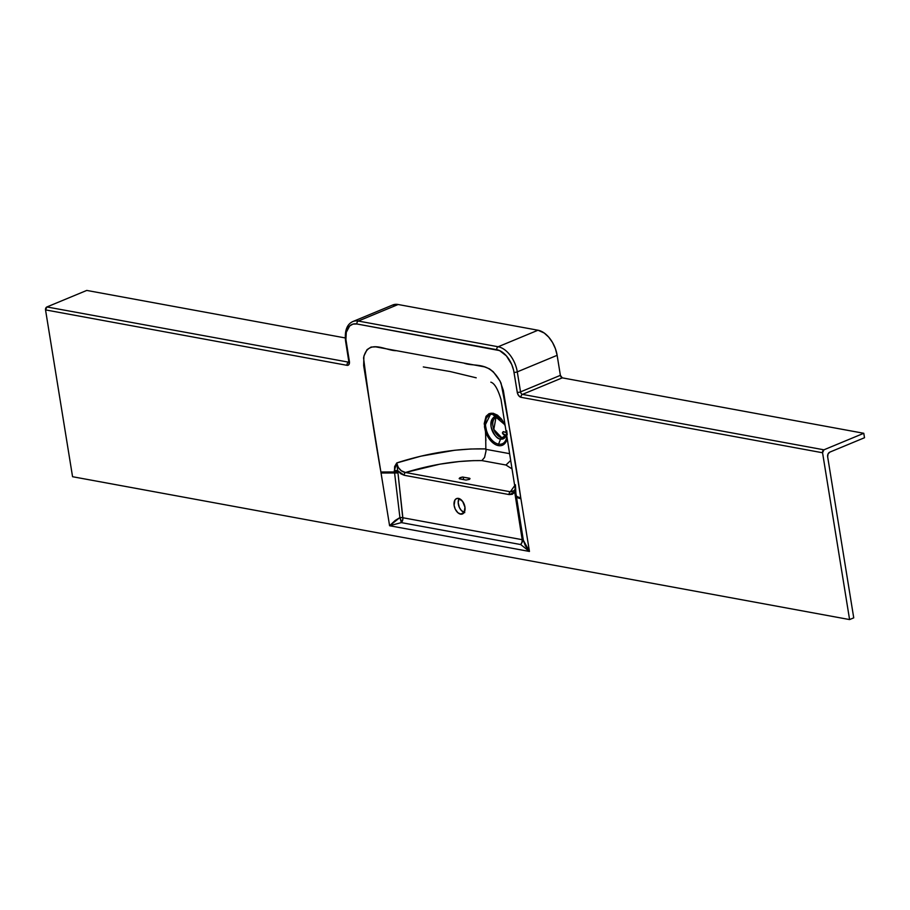 <?xml version="1.0" encoding="UTF-8"?>
<svg xmlns="http://www.w3.org/2000/svg" width="910" height="910" viewBox="0 0 910 910"><rect width="100%" height="100%" fill="white"/><g stroke="black" fill="none" stroke-linecap="round" stroke-linejoin="round"><path stroke-width="1.36" d="M460.585 514.139L463.827 512.944L461.108 514.196L457.889 512.74L455.227 509.099L454.09 505.266L454.943 499.999L456.479 498.612L458.481 498.396A8.247 5.062 69.8 0 1 464.703 505.892A8.247 5.062 69.8 0 1 462.371 514.002A8.247 5.062 69.8 0 1 460.585 514.139A8.247 5.062 69.8 0 1 454.363 506.642A8.247 5.062 69.8 0 1 456.695 498.532A8.247 5.062 69.8 0 1 458.481 498.396L462.633 501.41L464.976 507.268L464.123 512.535L460.585 514.139M502.764 421.023C499.783 418.088 498.077 416.871 497.656 417.372A2.355 1.752 100.4 0 1 496.985 417.03L502.195 420.34A11.671 7.064 -112.5 0 0 496.985 417.03C493.243 415.733 491.263 418.941 491.07 426.642C493.857 434.889 497.019 439.041 500.557 439.086A2.355 1.752 -79.6 0 1 501.751 437.733L493.811 429.429L495.95 417.497L497.656 417.372A2.355 1.752 -79.6 0 1 496.985 417.03L493.618 414.027L498.464 416.37L501.069 418.896L505.027 425.459L501.558 419.499L493.618 414.027L496.985 417.03A11.671 7.064 -112.5 0 0 491.07 426.642A11.671 7.064 -112.5 0 0 500.557 439.086A11.671 7.064 -112.5 0 0 506.426 434.423L500.557 439.086L498.6 444.137A2.355 1.752 100.4 0 0 498.407 445.616A17.267 10.442 -112.5 0 0 506.779 439.917M485.883 440.679L485.485 431.613A17.267 10.442 -112.5 0 0 498.407 445.616A2.355 1.752 -79.6 0 1 498.6 444.137A15.88 9.6 67.5 0 0 506.779 436.698A15.88 9.6 67.5 0 1 498.6 444.137L500.557 439.086A2.355 1.752 100.4 0 1 501.751 437.733L505.755 436.083L501.751 437.733A10.829 6.552 67.5 0 1 493.379 428.121A10.829 6.552 67.5 0 1 495.95 417.497M459.311 478.728L459.925 477.704L460.13 478.967L459.925 477.704L462.462 477.033L469.401 478.216L469.253 479.422L466 480.048L469.253 479.422L469.401 478.216L469.549 479.24L470.004 478.694M504.254 437.517A10.829 6.552 67.5 0 1 501.751 437.733L505.118 436.925L506.415 434.332M463.588 479.604L463.179 477.079L463.588 479.604M502.411 432.91L503.492 431.647L506.244 432.523L503.082 431.75L502.411 432.91L503.15 434.207A10.829 6.552 -112.5 0 0 505.949 435.685M392.46 305.112L398.125 304.509L537.992 330.228L544.214 333.014L548.673 337.087L552.518 342.49L555.418 348.746L557.136 355.321L517.289 371.86L520.531 391.88L560.378 375.341L557.136 355.321A23.546 14.241 -112.5 0 0 537.992 330.228L498.145 346.755A23.546 14.241 67.5 0 1 517.289 371.86L557.136 355.321L560.378 375.341A2.355 1.422 -112.5 0 0 562.289 377.855L522.454 394.383L823.937 449.813L822.56 452.759L849.587 619.573L72.561 476.715L45.534 309.9L46.91 306.954L348.826 362.203L46.91 306.954L86.757 290.426L46.91 306.954A2.355 1.752 100.4 0 0 45.534 309.9L72.561 476.715L849.587 619.573L853.739 617.856L849.587 619.573L822.56 452.759L521.077 397.329L518.666 395.623L517.449 393.188L513.627 370.313L511.704 364.432L506.392 355.878L499.567 350.589L356.913 323.983L352.989 324.108L349.69 325.928L346.289 332.298L345.914 339.487L349.497 362.305L348.632 364.899L347.028 365.331L45.534 309.9L347.028 365.331A2.355 1.752 -79.6 0 1 348.393 362.385A2.355 1.752 100.4 0 0 347.028 365.331A4.709 2.844 -112.5 0 0 349.406 361.452A2.355 0.682 170.8 0 1 348.814 361.111A2.355 0.682 -9.2 0 0 349.406 361.452L346.164 341.432A2.355 0.682 170.8 0 1 345.572 341.091A2.355 0.682 -9.2 0 0 346.164 341.432A21.192 12.82 67.5 0 1 356.913 323.983A2.355 1.752 -79.6 0 1 358.29 321.048L498.145 346.755L537.992 330.228L398.125 304.509L358.29 321.048L398.125 304.509A23.546 14.241 -112.5 0 0 392.699 304.998L352.864 321.537A23.546 14.241 67.5 0 1 358.29 321.048A23.546 14.241 -112.5 0 0 352.659 321.628M345.231 337.94L86.757 290.426L345.231 337.94M829.852 452.111L864.5 437.733L863.783 433.285L823.937 449.813L863.783 433.285L562.289 377.855L522.454 394.383A2.355 1.422 67.5 0 1 520.531 391.88L560.378 375.341L562.289 377.855L863.783 433.285L864.5 437.733L829.852 452.111L828.066 453.965L827.656 456.82A3.765 2.798 -79.6 0 1 829.852 452.111M853.739 617.856L827.656 456.82L853.739 617.856M523.591 541.518L523.364 540.267A4.709 1.126 -9.1 0 0 522.192 539.687L523.364 540.267L520.679 544.544L401.344 522.613L389.594 525.741L395.156 520.486L399.922 517.574L394.576 472.847L381.051 473.007L389.594 525.741L529.449 551.449L520.679 544.544L523.364 540.267L525.332 545.727L529.449 551.449L520.679 544.544L521.965 542.337L522.192 539.687A4.709 3.492 -79.6 0 1 520.679 544.544L401.344 522.613A4.709 3.492 100.4 0 0 402.857 517.745L522.192 539.687L514.73 492.242L512.273 494.312L509.122 494.574L404.256 475.293L400.878 473.826L397.727 470.732L402.857 517.745L522.192 539.687L515.083 494.494L516.232 495.222L514.946 493.584L516.084 494.301C515.651 495.916 517.21 497.053 520.747 497.724L529.449 551.449L389.594 525.741L363.659 365.57L363.898 356.083L367.048 349.645L371.075 347.063L375.671 346.858L484.507 366.866L489.443 368.823L493.322 371.815L500.079 381.119L503.332 390.379L520.747 497.724C515.242 460.21 508.679 422.047 501.069 383.235C489.603 360.121 474.838 367.424 463.736 363.045L396.441 350.68C386.113 351.112 368.004 337.769 363.556 357.96C368.436 396.26 374.203 434.275 380.892 472.006L394.462 471.949L394.633 466.557L396.749 462.962L420.909 456.172L454.784 450.245L470.868 448.983L485.849 448.914L485.599 430.862L484.211 423.639L486.054 416.302L489.091 413.629L493.095 413.231L497.486 415.165L501.603 419.157L504.925 424.788L491.059 413.129L484.45 426.653L485.485 431.613A17.267 10.442 -112.5 0 0 498.407 445.616A17.267 10.442 -112.5 0 0 507.097 438.711M489.262 414.687L493.618 414.027C486.145 414.141 483.767 419.647 486.486 430.566L485.132 423.878L486.236 418.202L489.262 414.687M498.6 444.137A15.88 9.6 67.5 0 1 486.486 430.566L485.599 430.862L486.486 430.566A15.88 9.6 67.5 0 0 498.6 444.137M485.872 449.324L509.429 453.624L485.872 449.324L486.008 450.996L485.872 449.324M514.605 485.747L510.351 491.775L405.496 472.506L439.814 464.18L459.391 461.518L473.189 460.642L481.856 460.596L505.971 465.021L511.818 468.775M469.867 478.398L462.462 477.033L459.175 478.433M459.777 478.899L466 480.048L459.777 478.899M514.923 489.58L513.024 491.605L510.351 491.775A2.355 1.752 100.4 0 0 509.122 494.574L514.73 492.242L516.084 494.301C515.651 495.916 517.21 497.053 520.747 497.724L520.918 498.725C517.403 498.043 515.833 496.871 516.232 495.222C515.833 496.871 517.403 498.043 520.918 498.725L529.449 551.449L523.364 540.267M394.576 472.847L394.462 471.949L380.892 472.006L381.051 473.007L397.977 472.972L402.88 519.075L401.344 522.613L389.594 525.741L399.922 517.574L401.344 522.613A4.709 1.069 68.8 0 0 399.922 517.574A4.709 1.41 173.9 0 1 402.857 517.745A4.709 1.41 -6.1 0 0 399.922 517.574L394.462 471.949L397.875 472.062L397.977 472.972L394.576 472.847M505.971 465.021L510.521 460.596L505.971 465.021L481.856 460.596L484.575 457.411L486.008 450.996L484.575 457.411L481.856 460.596C457.878 460.323 432.421 464.293 405.496 472.506L401.31 470.732L398.262 467.456L396.749 462.962L398.773 462.269C429.486 452.702 458.515 448.255 485.849 448.914M514.264 490.638L510.351 491.775L405.496 472.506A2.355 1.752 100.4 0 0 404.256 475.293L509.122 494.574A2.355 1.752 -79.6 0 1 510.351 491.775M515.435 484.78L515.879 492.97L514.73 492.242L515.197 489.637M396.749 462.962L397.727 470.732L404.256 475.293A2.355 1.752 -79.6 0 1 405.496 472.506C401.037 471.789 398.125 468.604 396.749 462.962L397.875 472.062L394.462 471.949L394.303 470.618A4.709 1.376 173.6 0 1 397.727 470.732L394.303 470.618L396.749 462.962M490.831 382.177C494.426 383.201 497.815 388.923 500.989 399.342L523.398 540.54M515.174 489.773L514.73 492.242A4.709 1.16 171.2 0 1 515.606 492.481M464.771 512.592L461.381 510.521L459.368 507.45L458.185 502.582L459.095 498.521M399.012 468.286L398.091 467.274L399.012 468.286M507.2 434.832L506.756 430.76M498.441 417.28L500.09 417.826M459.072 498.555A8.247 5.062 -110.2 0 0 458.959 506.472A8.247 5.062 -110.2 0 0 464.18 512.444M498.145 346.755L358.29 321.048A2.355 1.752 100.4 0 0 356.913 323.983L496.78 349.702A2.355 1.752 -79.6 0 1 498.145 346.755A2.355 1.752 100.4 0 0 496.78 349.702A21.192 12.82 67.5 0 1 514.002 372.292A2.355 0.682 -9.2 0 0 517.289 371.86A23.546 14.241 -112.5 0 0 498.145 346.755M520.531 391.88L517.289 371.86A2.355 0.682 170.8 0 1 514.002 372.292L517.244 392.312A2.355 0.682 -9.2 0 0 520.531 391.88A2.355 0.682 170.8 0 1 517.244 392.312A4.709 2.844 -112.5 0 0 521.077 397.329A2.355 1.752 -79.6 0 1 522.454 394.383A2.355 1.422 67.5 0 1 520.531 391.88M521.077 397.329L822.56 452.759A2.355 1.752 -79.6 0 1 823.937 449.813L522.454 394.383A2.355 1.752 100.4 0 0 521.077 397.329M502.434 433.092L506.426 435.799M423.309 366.935L450.154 371.53L476.203 377.809M514.309 490.581L515.071 489.159M352.864 321.537C346.915 324.233 344.492 330.751 345.572 341.091L348.939 362.339"/></g></svg>
